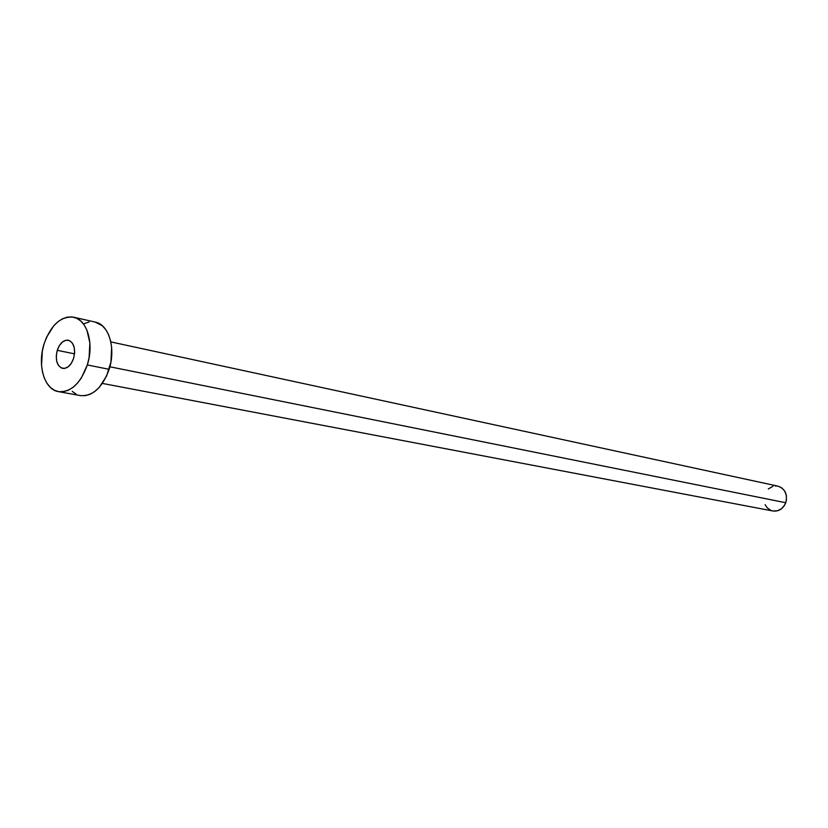 <?xml version="1.0" encoding="UTF-8"?>
<svg xmlns="http://www.w3.org/2000/svg" width="828" height="828" viewBox="0 0 828 828"><rect width="100%" height="100%" fill="white"/><g stroke="black" fill="none" stroke-linecap="round" stroke-linejoin="round"><path stroke-width="1.24" d="M57.256 350.316L74.53 353.856L57.256 350.316L56.273 355.812L56.666 361.08L58.395 365.324L61.189 367.901L64.636 368.419L68.217 366.783L71.374 363.223L73.63 358.286C71.053 365.376 67.378 368.739 62.628 368.388C56.884 365.986 55.093 359.963 57.256 350.316C59.833 343.185 63.539 339.811 68.351 340.215C74.023 342.657 75.783 348.681 73.63 358.286L74.623 352.738L74.199 347.429L72.44 343.185L69.614 340.639L66.157 340.184L62.597 341.871L59.471 345.431L57.256 350.316M102.393 383.416L772.866 510.99C778.806 511.621 783.102 508.868 785.772 502.731L109.876 366.783L785.772 502.731C787.749 494.316 785.13 488.789 777.916 486.139L110.828 341.902M58.488 391.634L80.378 395.587C92.819 396.426 102.403 387.67 109.151 369.309L87.323 364.951C80.523 383.561 70.908 392.451 58.467 391.634C44.339 389.636 37.146 365.127 44.07 343.91C50.901 324.928 60.744 316.027 73.599 317.196C87.157 319.598 94.288 343.765 87.323 364.951L109.151 369.309C116.055 348.402 108.872 324.514 95.313 322.102L73.702 317.217M95.22 322.082L102.32 325.746L105.818 329.668L108.603 334.75L110.569 340.774L111.635 347.522L110.921 362.074L106.533 376.129L99.194 387.442L94.775 391.499L90.076 394.273L85.294 395.66L80.606 395.629M76.197 394.169L72.243 391.375M84.363 323.572L89.103 322.009M44.07 343.91L46.606 337.162L53.716 325.828L58.032 321.657L62.649 318.708L67.389 317.114L72.088 316.938L76.549 318.2L80.595 320.86L84.083 324.835L86.868 329.958L89.869 342.885L89.103 357.624L87.323 364.951L81.31 378.075L77.314 383.333L72.885 387.463L68.175 390.278L63.394 391.696L58.705 391.675L54.296 390.205L50.342 387.38L46.979 383.312L44.339 378.148L42.497 372.103L41.545 365.396L42.342 351.031L44.07 343.91M777.875 486.129L781.435 487.64L784.613 490.921L786.362 495.372L786.403 500.319L784.737 504.987L781.622 508.661L777.533 510.783L772.845 510.979M770.982 510.431L767.297 507.916L765.103 504.625M768.291 488.965L772.907 486.326M775.111 485.932L777.326 486.036"/></g></svg>
